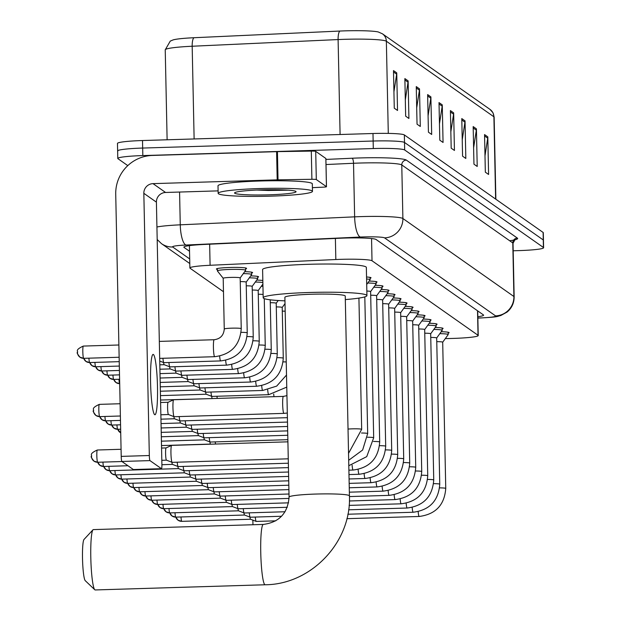 <?xml version="1.0" encoding="UTF-8"?>
<svg xmlns="http://www.w3.org/2000/svg" width="621" height="621" viewBox="0 0 621 621"><rect width="100%" height="100%" fill="white"/><g stroke="black" fill="none" stroke-linecap="round" stroke-linejoin="round"><path stroke-width="0.93" d="M217.35 269.436A15.09 1.265 -1.2 0 1 216.395 269.017A15.09 1.265 -1.2 0 1 229.747 267.48A15.09 1.265 -1.2 0 1 246.576 268.381A15.09 1.265 -1.2 0 1 245.644 268.846M445.319 338.577L448.253 338.53A28.302 2.368 178.8 0 0 453.183 338.414A28.302 2.368 178.8 0 0 478.224 335.542A28.302 2.368 178.8 0 0 478.038 335.278L372.018 260.773A28.302 2.368 178.8 0 0 335.829 259.531L210.092 265.283A28.302 2.368 178.8 0 0 189.886 267.977A28.302 2.368 178.8 0 0 190.073 268.241L223.475 291.715M256.714 280.102A15.09 1.265 -1.2 0 1 262.83 280.49M250.713 275.879A15.09 1.265 -1.2 0 1 258.584 276.826A15.09 1.265 -1.2 0 1 257.653 277.284M244.705 271.664A15.09 1.265 -1.2 0 1 252.584 272.603A15.09 1.265 -1.2 0 1 251.645 273.061M435.212 327.5A15.09 1.265 -1.2 0 1 443.091 328.439A15.09 1.265 -1.2 0 1 442.16 328.897M429.212 323.277A15.09 1.265 -1.2 0 1 437.083 324.224A15.09 1.265 -1.2 0 1 436.152 324.682M423.204 319.054A15.09 1.265 -1.2 0 1 431.083 320.001A15.09 1.265 -1.2 0 1 430.143 320.459M417.196 314.839A15.09 1.265 -1.2 0 1 425.075 315.779A15.09 1.265 -1.2 0 1 424.143 316.244M411.195 310.616A15.09 1.265 -1.2 0 1 419.066 311.563A15.09 1.265 -1.2 0 1 418.135 312.021M405.187 306.394A15.09 1.265 -1.2 0 1 413.066 307.341A15.09 1.265 -1.2 0 1 412.127 307.799M399.179 302.179A15.09 1.265 -1.2 0 1 407.058 303.118A15.09 1.265 -1.2 0 1 406.126 303.584M393.178 297.956A15.09 1.265 -1.2 0 1 401.05 298.903A15.09 1.265 -1.2 0 1 400.118 299.361M387.17 293.741A15.09 1.265 -1.2 0 1 395.041 294.68A15.09 1.265 -1.2 0 1 394.11 295.138M381.162 289.518A15.09 1.265 -1.2 0 1 389.041 290.457A15.09 1.265 -1.2 0 1 388.102 290.923M375.154 285.295A15.09 1.265 -1.2 0 1 383.033 286.242A15.09 1.265 -1.2 0 1 382.101 286.7M369.153 281.08A15.09 1.265 -1.2 0 1 377.025 282.019A15.09 1.265 -1.2 0 1 376.093 282.477M366.545 276.997A15.09 1.265 -1.2 0 1 371.024 277.797A15.09 1.265 -1.2 0 1 370.085 278.262M441.22 331.715A15.09 1.265 -1.2 0 1 449.099 332.662A15.09 1.265 -1.2 0 1 448.16 333.12M477.828 316.718A28.302 2.368 178.8 0 0 483.596 315.165A28.302 2.368 178.8 0 0 483.41 314.901L376.085 239.489A28.302 2.368 178.8 0 0 339.897 238.239L204.068 244.457A28.302 2.368 178.8 0 0 183.855 247.15A28.302 2.368 178.8 0 0 184.041 247.414L189.537 251.272M127.794 165.621L117.974 158.712A28.302 2.368 -1.2 0 1 117.788 158.448A28.302 2.368 -1.2 0 1 142.83 155.576L373.299 148.543A28.302 2.368 -1.2 0 1 404.659 149.971L543.422 247.476A28.302 2.368 -1.2 0 1 543.608 247.74A28.302 2.368 -1.2 0 1 518.566 250.62L513.187 250.783M117.819 151.198A28.302 2.368 -1.2 0 1 117.633 150.934L117.47 143.412A28.302 2.368 -1.2 0 1 142.512 140.532L372.988 133.507A28.302 2.368 -1.2 0 1 404.349 134.936L543.111 232.44L543.266 239.962A28.302 2.368 -1.2 0 1 543.453 240.226A28.302 2.368 -1.2 0 0 543.266 239.962L404.504 142.457L543.266 239.962L543.422 247.476M372.988 133.507L373.143 141.029A28.302 2.368 -1.2 0 1 404.504 142.457A28.302 2.368 -1.2 0 0 373.143 141.029L142.675 148.054L373.143 141.029L373.299 148.543M117.633 150.934A28.302 2.368 -1.2 0 1 142.675 148.054A28.302 2.368 -1.2 0 0 117.633 150.934L117.788 158.448M393.489 70.592L394.273 108.186L397.525 110.468L396.741 72.874L393.489 70.592M393.931 91.854L396.656 74.186A7.545 7.475 -54.9 0 0 396.741 72.874M404.869 78.588L405.66 116.181L408.913 118.471L408.121 80.877L404.869 78.588M405.319 99.849L408.036 82.189A7.545 7.475 -54.9 0 0 408.121 80.877M416.256 86.591L417.04 124.184L420.293 126.467L419.509 88.873L416.256 86.591M416.699 107.852L419.423 90.185A7.545 7.475 -54.9 0 0 419.509 88.873M427.636 94.586L428.428 132.18L431.68 134.47L430.889 96.876L427.636 94.586M428.079 115.848L430.803 98.18A7.545 7.475 -54.9 0 0 430.889 96.876M484.551 134.578L485.335 172.172L488.587 174.462L487.803 136.868L484.551 134.578M484.993 155.84L487.718 138.172A7.545 7.475 -54.9 0 0 487.803 136.868M473.171 126.583L473.955 164.177L477.207 166.459L476.423 128.865L473.171 126.583M473.613 147.845L476.33 130.177A7.545 7.475 -54.9 0 0 476.423 128.865M461.783 118.58L462.575 156.174L465.828 158.464L465.036 120.87L461.783 118.58M462.234 139.841L464.95 122.174A7.545 7.475 -54.9 0 0 465.036 120.87M450.404 110.585L451.188 148.178L454.44 150.461L453.656 112.867L450.404 110.585M450.846 131.846L453.571 114.179A7.545 7.475 -54.9 0 0 453.656 112.867M439.016 102.589L439.808 140.183L443.06 142.465L442.268 104.871L439.016 102.589M439.466 123.843L442.183 106.183A7.545 7.475 -54.9 0 0 442.268 104.871M165.233 49.835L170.255 41.11L173.127 39.899A30.941 2.593 -1.2 0 1 193.931 37.726L339.858 31.05A30.941 2.593 -1.2 0 1 378.305 31.982L382.412 33.798A9.431 9.338 125.1 0 1 386.355 41.227A37.734 3.159 178.8 0 0 338.103 39.565L192.176 46.241A37.734 3.159 178.8 0 0 165.233 49.835L167.119 139.787M543.111 232.44A28.302 2.368 -1.2 0 1 543.297 232.704L543.608 247.74M252.863 520.142L252.964 524.737M85.333 580.736A20.757 2.344 -91.7 0 1 85.263 580.682A20.757 2.344 -91.7 0 1 82.554 560.134A20.757 2.344 -91.7 0 1 84.006 539.463L92.964 529.814A30.188 3.408 88.3 0 0 90.86 559.878A30.188 3.408 88.3 0 0 94.796 589.764A30.188 3.408 88.3 0 0 94.897 589.849A30.188 3.408 88.3 0 0 95.184 589.95L265.136 584.772A30.188 3.408 -91.7 0 1 264.849 584.672A30.188 3.408 -91.7 0 1 260.773 553.427A30.188 3.408 -91.7 0 1 263.296 524.427L93.344 529.604A30.188 3.408 88.3 0 0 92.964 529.814M289.068 497.126A30.188 2.523 178.8 0 1 315.779 494.052A30.188 2.523 178.8 0 1 349.227 495.581A30.188 2.523 178.8 0 1 349.429 495.861L345.245 296.054A30.188 2.523 178.8 0 0 311.595 294.245A30.188 2.523 178.8 0 0 284.884 297.319L289.068 497.126C287.764 513.28 279.178 522.377 263.296 524.427M284.954 300.851A51.885 4.339 -1.2 0 1 263.188 297.769A51.885 4.339 -1.2 0 1 309.103 292.499A51.885 4.339 -1.2 0 1 366.933 295.596A51.885 4.339 -1.2 0 1 345.315 299.586M263.188 297.769L262.598 269.576A51.885 4.339 -1.2 0 1 308.513 264.305A51.885 4.339 -1.2 0 1 366.343 267.403L366.933 295.596M436.765 341.643A8.492 0.714 -1.2 0 1 442.695 342.202A8.492 0.714 -1.2 0 1 442.68 342.241M439.823 333.656A14.151 1.188 -1.2 0 1 448.191 334.564A14.151 1.188 -1.2 0 1 448.168 334.634L442.695 342.218L445.754 488.432A8.492 0.714 -1.2 0 0 445.622 488.316A8.492 0.714 -1.2 0 0 439.583 487.881M256.341 521.399A8.492 0.955 -91.7 0 1 256.256 521.43A8.492 0.955 -91.7 0 1 256.209 521.423A8.492 0.955 -91.7 0 1 256.178 521.407A8.492 0.955 -91.7 0 1 255.285 517.06M250.566 519.249A6.132 0.691 -91.7 0 1 250.535 519.241A6.132 0.691 -91.7 0 1 250.504 519.226A6.132 0.691 -91.7 0 1 249.976 517.114M430.757 337.428A8.492 0.714 -1.2 0 1 436.687 337.979A8.492 0.714 -1.2 0 1 436.672 338.026L442.16 330.419A14.151 1.188 -1.2 0 0 442.191 330.341L442.136 328.02M433.815 329.433A14.151 1.188 -1.2 0 1 442.191 330.341M250.333 517.184A8.492 0.955 -91.7 0 1 250.255 517.215A8.492 0.955 -91.7 0 1 250.209 517.208A8.492 0.955 -91.7 0 1 250.17 517.184A8.492 0.955 -91.7 0 1 249.277 512.837M175.852 517.099A6.132 0.691 -91.7 0 1 175.79 517.122L244.542 515.026A6.132 0.691 -91.7 0 1 244.527 515.019A6.132 0.691 -91.7 0 1 243.968 512.899M244.527 515.019A6.132 0.691 -91.7 0 1 244.503 515.011L250.209 517.208M424.748 333.205A8.492 0.714 -1.2 0 1 430.679 333.756A8.492 0.714 -1.2 0 1 430.663 333.803L436.152 326.196A14.151 1.188 -1.2 0 0 436.183 326.118L436.136 323.805M427.815 325.218A14.151 1.188 -1.2 0 1 436.183 326.118M244.325 512.962A8.492 0.955 -91.7 0 1 244.247 512.993A8.492 0.955 -91.7 0 1 244.2 512.985A8.492 0.955 -91.7 0 1 244.162 512.969A8.492 0.955 -91.7 0 1 243.277 508.622M169.844 512.884A6.132 0.691 -91.7 0 1 169.789 512.907L238.534 510.811A6.132 0.691 -91.7 0 1 238.518 510.804A6.132 0.691 -91.7 0 1 238.495 510.788A6.132 0.691 -91.7 0 1 237.959 508.677M418.748 328.983A8.492 0.714 -1.2 0 1 424.671 329.541A8.492 0.714 -1.2 0 1 424.655 329.58M421.806 320.995A14.151 1.188 -1.2 0 1 430.174 321.903A14.151 1.188 -1.2 0 1 430.151 321.973L424.679 329.557L427.737 475.771A8.492 0.714 -1.2 0 0 427.605 475.655A8.492 0.714 -1.2 0 0 421.566 475.22M238.324 508.739A8.492 0.955 -91.7 0 1 238.239 508.77A8.492 0.955 -91.7 0 1 238.192 508.762A8.492 0.955 -91.7 0 1 238.161 508.746A8.492 0.955 -91.7 0 1 237.269 504.399M232.549 506.589A6.132 0.691 -91.7 0 1 232.518 506.581A6.132 0.691 -91.7 0 1 232.487 506.565A6.132 0.691 -91.7 0 1 231.959 504.454M412.74 324.767A8.492 0.714 -1.2 0 1 418.67 325.319A8.492 0.714 -1.2 0 1 418.655 325.365M415.798 316.772A14.151 1.188 -1.2 0 1 424.174 317.68A14.151 1.188 -1.2 0 1 424.143 317.758L418.67 325.342L421.729 471.556A8.492 0.714 -1.2 0 0 421.597 471.432A8.492 0.714 -1.2 0 0 415.558 470.997M232.316 504.524A8.492 0.955 -91.7 0 1 232.238 504.555A8.492 0.955 -91.7 0 1 232.192 504.547A8.492 0.955 -91.7 0 1 232.153 504.524A8.492 0.955 -91.7 0 1 231.26 500.177M226.541 502.366A6.132 0.691 -91.7 0 1 226.51 502.358A6.132 0.691 -91.7 0 1 226.486 502.35A6.132 0.691 -91.7 0 1 225.951 500.239M406.732 320.545A8.492 0.714 -1.2 0 1 412.662 321.096A8.492 0.714 -1.2 0 1 412.647 321.142L418.135 313.535A14.151 1.188 -1.2 0 0 418.166 313.458L418.119 311.144M409.79 312.557A14.151 1.188 -1.2 0 1 418.166 313.458M226.308 500.301A8.492 0.955 -91.7 0 1 226.23 500.332A8.492 0.955 -91.7 0 1 226.184 500.324A8.492 0.955 -91.7 0 1 226.145 500.309A8.492 0.955 -91.7 0 1 225.252 495.962M151.827 500.223A6.132 0.691 -91.7 0 1 151.772 500.247L220.517 498.151A6.132 0.691 -91.7 0 1 220.502 498.143A6.132 0.691 -91.7 0 1 220.478 498.127A6.132 0.691 -91.7 0 1 219.943 496.016M400.731 316.322A8.492 0.714 -1.2 0 1 406.654 316.881A8.492 0.714 -1.2 0 1 406.639 316.92L412.134 309.312A14.151 1.188 -1.2 0 0 412.158 309.242L412.111 306.921M403.79 308.334A14.151 1.188 -1.2 0 1 412.158 309.242M220.3 496.078A8.492 0.955 -91.7 0 1 220.222 496.109A8.492 0.955 -91.7 0 1 220.176 496.101A8.492 0.955 -91.7 0 1 220.145 496.086A8.492 0.955 -91.7 0 1 219.252 491.739M145.819 496A6.132 0.691 -91.7 0 1 145.764 496.024L214.517 493.928A6.132 0.691 -91.7 0 1 214.493 493.92A6.132 0.691 -91.7 0 1 214.47 493.905A6.132 0.691 -91.7 0 1 213.942 491.793M394.723 312.107A8.492 0.714 -1.2 0 1 400.654 312.658A8.492 0.714 -1.2 0 1 400.638 312.705M397.782 304.111A14.151 1.188 -1.2 0 1 406.15 305.02A14.151 1.188 -1.2 0 1 406.126 305.097L400.654 312.681L403.712 458.896A8.492 0.714 -1.2 0 0 403.58 458.772A8.492 0.714 -1.2 0 0 397.541 458.337M214.299 491.863A8.492 0.955 -91.7 0 1 214.214 491.894A8.492 0.955 -91.7 0 1 214.175 491.886A8.492 0.955 -91.7 0 1 214.136 491.863A8.492 0.955 -91.7 0 1 213.244 487.516M208.524 489.705A6.132 0.691 -91.7 0 1 208.493 489.697A6.132 0.691 -91.7 0 1 208.462 489.69A6.132 0.691 -91.7 0 1 207.934 487.578M388.715 307.884A8.492 0.714 -1.2 0 1 394.645 308.435A8.492 0.714 -1.2 0 1 394.63 308.482M391.773 299.896A14.151 1.188 -1.2 0 1 400.149 300.797A14.151 1.188 -1.2 0 1 400.118 300.875L394.645 308.458L397.712 454.673A8.492 0.714 -1.2 0 0 397.572 454.549A8.492 0.714 -1.2 0 0 391.533 454.122M208.291 487.64A8.492 0.955 -91.7 0 1 208.214 487.671A8.492 0.955 -91.7 0 1 208.167 487.664A8.492 0.955 -91.7 0 1 208.128 487.648A8.492 0.955 -91.7 0 1 207.235 483.301M202.516 485.49A6.132 0.691 -91.7 0 1 202.485 485.482A6.132 0.691 -91.7 0 1 202.462 485.467A6.132 0.691 -91.7 0 1 201.926 483.355M382.715 303.661A8.492 0.714 -1.2 0 1 388.637 304.22A8.492 0.714 -1.2 0 1 388.622 304.259L394.118 296.652A14.151 1.188 -1.2 0 0 394.141 296.582L394.094 294.261M385.773 295.674A14.151 1.188 -1.2 0 1 394.141 296.582M202.283 483.417A8.492 0.955 -91.7 0 1 202.205 483.456A8.492 0.955 -91.7 0 1 202.159 483.441A8.492 0.955 -91.7 0 1 202.128 483.425A8.492 0.955 -91.7 0 1 201.235 479.078M127.802 483.34A6.132 0.691 -91.7 0 1 127.747 483.363L196.5 481.267A6.132 0.691 -91.7 0 1 196.477 481.259A6.132 0.691 -91.7 0 1 196.453 481.244A6.132 0.691 -91.7 0 1 195.918 479.133M376.706 299.446A8.492 0.714 -1.2 0 1 382.637 299.997A8.492 0.714 -1.2 0 1 382.621 300.044M379.765 291.459A14.151 1.188 -1.2 0 1 388.133 292.359A14.151 1.188 -1.2 0 1 388.109 292.437L382.637 300.021M196.283 479.202A8.492 0.955 -91.7 0 1 196.197 479.233A8.492 0.955 -91.7 0 1 196.158 479.226A8.492 0.955 -91.7 0 1 196.12 479.202A8.492 0.955 -91.7 0 1 195.227 474.855M121.794 479.117A6.132 0.691 -91.7 0 1 121.739 479.14L190.492 477.044A6.132 0.691 -91.7 0 1 190.476 477.044A6.132 0.691 -91.7 0 1 190.445 477.029A6.132 0.691 -91.7 0 1 189.917 474.918M370.698 295.223A8.492 0.714 -1.2 0 1 376.629 295.775A8.492 0.714 -1.2 0 1 376.613 295.821M373.757 287.236A14.151 1.188 -1.2 0 1 382.132 288.136A14.151 1.188 -1.2 0 1 382.101 288.214L376.629 295.798L379.695 442.012A8.492 0.714 -1.2 0 0 379.555 441.888A8.492 0.714 -1.2 0 0 373.516 441.461M190.274 474.98A8.492 0.955 -91.7 0 1 190.197 475.011A8.492 0.955 -91.7 0 1 190.15 475.003A8.492 0.955 -91.7 0 1 190.111 474.987A8.492 0.955 -91.7 0 1 189.219 470.64M184.499 472.829A6.132 0.691 -91.7 0 1 184.468 472.822A6.132 0.691 -91.7 0 1 184.445 472.806A6.132 0.691 -91.7 0 1 183.909 470.695M366.84 291.047A8.492 0.714 -1.2 0 1 370.621 291.56A8.492 0.714 -1.2 0 1 370.605 291.598L376.101 283.991A14.151 1.188 -1.2 0 0 376.124 283.921L376.078 281.6M367.756 283.013A14.151 1.188 -1.2 0 1 376.124 283.921M184.266 470.757A8.492 0.955 -91.7 0 1 184.189 470.796A8.492 0.955 -91.7 0 1 184.142 470.788A8.492 0.955 -91.7 0 1 184.103 470.765A8.492 0.955 -91.7 0 1 183.218 466.418M178.499 468.607A6.132 0.691 -91.7 0 1 178.46 468.599A6.132 0.691 -91.7 0 1 178.437 468.583A6.132 0.691 -91.7 0 1 177.901 466.472M366.584 278.992A14.151 1.188 -1.2 0 1 370.116 279.698A14.151 1.188 -1.2 0 1 370.093 279.776L366.7 284.472M178.266 466.542A8.492 0.955 -91.7 0 1 178.18 466.573A8.492 0.955 -91.7 0 1 178.134 466.565A8.492 0.955 -91.7 0 1 178.103 466.542A8.492 0.955 -91.7 0 1 177.21 462.195M161.902 464.71L172.475 464.384A6.132 0.691 -91.7 0 1 172.459 464.384A6.132 0.691 -91.7 0 1 172.428 464.368A6.132 0.691 -91.7 0 1 171.901 462.257M172.258 462.319A8.492 0.955 -91.7 0 1 172.18 462.35A8.492 0.955 -91.7 0 1 172.133 462.342A8.492 0.955 -91.7 0 1 172.095 462.327A8.492 0.955 -91.7 0 1 170.946 453.183A8.492 0.955 -91.7 0 1 171.613 445.389A8.492 0.955 -91.7 0 1 171.66 445.381A8.492 0.955 -91.7 0 1 171.738 445.404M161.817 460.308L166.467 460.169A6.132 0.691 -91.7 0 1 166.451 460.161A6.132 0.691 -91.7 0 1 166.428 460.145A6.132 0.691 -91.7 0 1 165.59 453.54A6.132 0.691 -91.7 0 1 166.079 447.92A6.132 0.691 -91.7 0 1 166.11 447.912A6.132 0.691 -91.7 0 1 166.172 447.927M161.507 445.567L210.511 444.077A6.132 0.691 -91.7 0 1 210.496 444.069A6.132 0.691 -91.7 0 1 209.937 441.942M215.503 444.046A8.492 0.955 -91.7 0 1 215.246 441.888M161.413 441.166L204.503 439.854A6.132 0.691 -91.7 0 1 204.488 439.847A6.132 0.691 -91.7 0 1 204.464 439.831A6.132 0.691 -91.7 0 1 203.929 437.72M287.865 439.676L210.216 442.043A8.492 0.955 -91.7 0 1 210.17 442.028A8.492 0.955 -91.7 0 1 209.238 437.665M198.518 435.632A6.132 0.691 -91.7 0 1 198.479 435.632A6.132 0.691 -91.7 0 1 198.456 435.616A6.132 0.691 -91.7 0 1 197.928 433.505M287.771 435.274L204.208 437.821A8.492 0.955 -91.7 0 1 204.162 437.813A8.492 0.955 -91.7 0 1 203.238 433.442M161.227 432.363L192.494 431.416A6.132 0.691 -91.7 0 1 192.479 431.409A6.132 0.691 -91.7 0 1 192.448 431.393A6.132 0.691 -91.7 0 1 191.92 429.282M287.678 430.873L198.2 433.598A8.492 0.955 -91.7 0 1 198.161 433.59A8.492 0.955 -91.7 0 1 197.23 429.227M161.142 427.97L186.486 427.194A6.132 0.691 -91.7 0 1 186.471 427.186A6.132 0.691 -91.7 0 1 185.912 425.059M287.585 426.472L192.2 429.383A8.492 0.955 -91.7 0 1 192.153 429.375A8.492 0.955 -91.7 0 1 191.221 425.005M186.471 427.186A6.132 0.691 -91.7 0 1 186.447 427.17L192.153 429.375M180.501 422.971A6.132 0.691 -91.7 0 1 180.463 422.971A6.132 0.691 -91.7 0 1 180.439 422.955A6.132 0.691 -91.7 0 1 179.904 420.844M287.492 422.07L186.191 425.16A8.492 0.955 -91.7 0 1 186.145 425.152A8.492 0.955 -91.7 0 1 185.221 420.782M174.493 418.756A6.132 0.691 -91.7 0 1 174.462 418.748A6.132 0.691 -91.7 0 1 174.431 418.733A6.132 0.691 -91.7 0 1 173.903 416.621M287.407 417.669L180.183 420.937A8.492 0.955 -91.7 0 1 180.137 420.929A8.492 0.955 -91.7 0 1 179.213 416.567M284.03 413.275A8.492 0.955 -91.7 0 1 283.89 413.376L174.183 416.722A8.492 0.955 -91.7 0 1 174.136 416.714A8.492 0.955 -91.7 0 1 172.948 407.547A8.492 0.955 -91.7 0 1 173.616 399.761A8.492 0.955 -91.7 0 1 173.663 399.745L283.37 396.4L286.941 395.647M160.862 414.766L168.47 414.533A6.132 0.691 -91.7 0 1 168.454 414.525A6.132 0.691 -91.7 0 1 167.592 407.912A6.132 0.691 -91.7 0 1 168.081 402.284A6.132 0.691 -91.7 0 1 168.112 402.276A6.132 0.691 -91.7 0 1 168.175 402.292M168.454 414.525A6.132 0.691 -91.7 0 1 168.431 414.51L174.136 416.714M212.25 398.449A6.132 0.691 -91.7 0 1 212.219 398.441A6.132 0.691 -91.7 0 1 212.188 398.426A6.132 0.691 -91.7 0 1 211.66 396.314M217.226 398.418A8.492 0.955 -91.7 0 1 216.97 396.26M206.242 394.226A6.132 0.691 -91.7 0 1 206.211 394.226A6.132 0.691 -91.7 0 1 206.188 394.211A6.132 0.691 -91.7 0 1 205.652 392.099M268.846 394.583A8.492 0.955 -91.7 0 1 268.714 394.684L211.94 396.415A8.492 0.955 -91.7 0 1 211.893 396.408A8.492 0.955 -91.7 0 1 210.961 392.045M282.283 311.129A8.492 0.714 -1.2 0 1 285.171 311.199M160.365 391.222L200.218 390.011A6.132 0.691 -91.7 0 1 200.203 390.004A6.132 0.691 -91.7 0 1 199.644 387.877M262.846 390.368A8.492 0.955 -91.7 0 1 262.706 390.462L205.931 392.193A8.492 0.955 -91.7 0 1 205.885 392.185A8.492 0.955 -91.7 0 1 204.961 387.822M200.203 390.004A6.132 0.691 -91.7 0 1 200.179 389.988L205.885 392.185M276.283 306.906A8.492 0.714 -1.2 0 1 282.213 307.465A8.492 0.714 -1.2 0 1 282.198 307.504M160.28 386.821L194.218 385.788A6.132 0.691 -91.7 0 1 194.202 385.781A6.132 0.691 -91.7 0 1 194.171 385.765A6.132 0.691 -91.7 0 1 193.643 383.654M256.838 386.146A8.492 0.955 -91.7 0 1 256.698 386.246L199.923 387.978A8.492 0.955 -91.7 0 1 199.877 387.97A8.492 0.955 -91.7 0 1 198.953 383.599M270.275 302.691A8.492 0.714 -1.2 0 1 276.205 303.242A8.492 0.714 -1.2 0 1 276.19 303.289L278.192 300.51M188.225 381.566A6.132 0.691 -91.7 0 1 188.194 381.566A6.132 0.691 -91.7 0 1 188.163 381.55A6.132 0.691 -91.7 0 1 187.635 379.439M250.83 381.923A8.492 0.955 -91.7 0 1 250.698 382.024L193.915 383.755A8.492 0.955 -91.7 0 1 193.876 383.747A8.492 0.955 -91.7 0 1 192.945 379.384M182.217 377.351A6.132 0.691 -91.7 0 1 182.186 377.343A6.132 0.691 -91.7 0 1 182.163 377.327A6.132 0.691 -91.7 0 1 181.627 375.216M244.829 377.708A8.492 0.955 -91.7 0 1 244.69 377.801L187.915 379.532A8.492 0.955 -91.7 0 1 187.868 379.524A8.492 0.955 -91.7 0 1 186.937 375.162M258.266 294.245A8.492 0.714 -1.2 0 1 263.125 294.478M261.325 286.258A14.151 1.188 -1.2 0 1 262.947 286.297M160.001 373.625L176.201 373.128A6.132 0.691 -91.7 0 1 176.178 373.12A6.132 0.691 -91.7 0 1 175.627 370.993M238.821 373.485A8.492 0.955 -91.7 0 1 238.681 373.586L181.906 375.317A8.492 0.955 -91.7 0 1 181.86 375.309A8.492 0.955 -91.7 0 1 180.936 370.939M176.178 373.12A6.132 0.691 -91.7 0 1 176.154 373.112L181.86 375.309M252.258 290.03A8.492 0.714 -1.2 0 1 258.189 290.581A8.492 0.714 -1.2 0 1 258.173 290.628M255.316 282.043A14.151 1.188 -1.2 0 1 262.869 282.571M159.907 369.223L170.193 368.913A6.132 0.691 -91.7 0 1 170.177 368.905A6.132 0.691 -91.7 0 1 170.146 368.89A6.132 0.691 -91.7 0 1 169.618 366.778M232.813 369.27A8.492 0.955 -91.7 0 1 232.673 369.363L175.898 371.094A8.492 0.955 -91.7 0 1 175.859 371.086A8.492 0.955 -91.7 0 1 174.928 366.724M246.25 285.807A8.492 0.714 -1.2 0 1 252.18 286.359A8.492 0.714 -1.2 0 1 252.165 286.405L257.653 278.798A14.151 1.188 -1.2 0 0 257.684 278.72L257.637 276.407M249.308 277.82A14.151 1.188 -1.2 0 1 257.684 278.72M164.2 364.69A6.132 0.691 -91.7 0 1 164.169 364.682A6.132 0.691 -91.7 0 1 164.146 364.667A6.132 0.691 -91.7 0 1 163.61 362.555M226.812 365.047A8.492 0.955 -91.7 0 1 226.673 365.14L169.898 366.871A8.492 0.955 -91.7 0 1 169.851 366.864A8.492 0.955 -91.7 0 1 168.92 362.501M240.249 281.585A8.492 0.714 -1.2 0 1 246.172 282.144A8.492 0.714 -1.2 0 1 246.157 282.182M243.308 273.597A14.151 1.188 -1.2 0 1 251.676 274.505A14.151 1.188 -1.2 0 1 251.652 274.583L246.172 282.167M220.804 360.824A8.492 0.955 -91.7 0 1 220.665 360.925L163.89 362.656A8.492 0.955 -91.7 0 1 163.843 362.648A8.492 0.955 -91.7 0 1 162.919 358.278M223.211 278.324A8.492 0.714 -1.2 0 1 223.195 278.278A8.492 0.714 -1.2 0 1 230.709 277.416A8.492 0.714 -1.2 0 1 240.172 277.921A8.492 0.714 -1.2 0 1 240.156 277.967M214.796 356.609A8.492 0.955 -91.7 0 1 214.656 356.702A8.492 0.955 -91.7 0 1 214.517 356.617A8.492 0.955 -91.7 0 1 213.422 347.535A8.492 0.955 -91.7 0 1 214.144 339.734C220.354 338.903 223.731 335.332 224.259 329.029L223.195 278.278L217.404 270.95A14.151 1.188 -1.2 0 1 217.373 270.88A14.151 1.188 -1.2 0 1 229.894 269.436A14.151 1.188 -1.2 0 1 245.668 270.282A14.151 1.188 -1.2 0 1 245.644 270.36L240.172 277.944L241.235 328.672A8.492 0.714 -1.2 0 0 241.095 328.548A8.492 0.714 -1.2 0 0 231.765 328.167A8.492 0.714 -1.2 0 0 224.259 329.029A8.492 0.714 -1.2 0 0 224.391 329.146M154.668 414.649A30.188 3.408 88.3 0 0 154.955 414.743A30.188 3.408 88.3 0 0 157.47 385.742A30.188 3.408 88.3 0 0 153.403 354.498A30.188 3.408 88.3 0 0 153.115 354.397A30.188 3.408 88.3 0 0 150.593 383.405A30.188 3.408 88.3 0 0 154.668 414.649M316.306 179.547A4.72 0.396 178.8 0 0 311.897 179.29L278.022 179.826A4.72 0.396 178.8 0 0 277.199 179.849L276.609 151.656A4.72 0.396 -1.2 0 1 277.432 151.633L311.307 151.097A4.72 0.396 -1.2 0 1 315.716 151.353L316.306 179.547L326.444 186.673L325.854 158.479A4.72 0.396 -1.2 0 1 325.885 158.526A4.72 0.396 -1.2 0 1 325.854 158.565M315.716 151.353L325.854 158.479M276.609 151.656L152.417 155.436A37.734 37.361 -54.9 0 0 115.723 194.179L121.219 456.388L149.327 455.527L143.831 193.317A9.431 9.338 125.1 0 1 153.007 183.637L277.199 179.849M133.437 469.538A4.72 0.536 -91.7 0 1 133.399 469.554A4.72 0.536 -91.7 0 1 133.352 469.538L161.46 468.684A4.72 0.536 88.3 0 0 161.499 468.7A4.72 0.536 88.3 0 0 161.902 464.368L156.407 202.151A9.431 9.338 125.1 0 1 165.582 192.471L218.111 190.872M149.327 455.527A4.72 0.536 88.3 0 0 149.964 460.611L121.856 461.465L133.352 469.538M121.856 461.465A4.72 0.536 -91.7 0 1 121.219 456.388M149.964 460.611L161.46 468.684M312.394 187.658L323.106 187.169A4.72 0.396 178.8 0 0 326.475 186.719A4.72 0.396 178.8 0 0 326.444 186.673M259.896 188.536A47.165 3.943 -1.2 0 1 312.472 191.353A47.165 3.943 -1.2 0 1 270.74 196.151A47.165 3.943 -1.2 0 1 218.157 193.333A47.165 3.943 -1.2 0 1 259.896 188.536M218.157 193.333L218.002 185.811A47.165 3.943 -1.2 0 1 259.741 181.014A47.165 3.943 -1.2 0 1 312.316 183.839L312.472 191.353M268.854 194.823A30.755 2.577 -1.2 0 1 234.676 192.766A30.755 2.577 -1.2 0 1 261.783 189.863A30.755 2.577 -1.2 0 1 295.953 191.485A30.755 2.577 -1.2 0 1 268.854 194.823M256.83 190.049L268.303 190.484L288.734 190.166M264.515 189.785L288.493 190.173M477.526 310.764L478.038 335.278M209.65 244.2L210.092 265.283M335.387 238.448L335.829 259.531M371.552 238.542L372.018 260.773M477.86 318.006A18.871 1.576 178.8 0 0 478.993 317.975A18.871 1.576 178.8 0 0 495.558 315.879L384.546 237.874A18.871 1.576 178.8 0 0 363.642 236.927A18.871 1.576 178.8 0 0 360.421 237.043L186.044 245.023A18.871 1.576 178.8 0 0 172.7 246.995L189.692 258.941M156.927 226.991A37.734 3.159 -1.2 0 1 180.261 224.825L354.638 216.845A37.734 3.159 -1.2 0 1 361.08 216.605A37.734 3.159 -1.2 0 1 402.889 218.507L513.901 296.512A37.734 3.159 -1.2 0 1 514.149 296.861L513.031 243.292A37.734 3.159 178.8 0 0 512.783 242.943L401.771 164.938A37.734 3.159 178.8 0 0 359.963 163.036A37.734 3.159 178.8 0 0 353.52 163.276L326.009 164.534M325.901 159.426L352.068 158.231A42.453 3.555 -1.2 0 1 406.359 160.094L517.371 238.099A4.72 4.673 -54.9 0 0 512.783 242.943L513.901 296.512A18.871 18.677 125.1 0 1 495.558 315.879M352.068 158.231A4.72 1.335 -92.6 0 1 353.52 163.276L354.638 216.845A18.871 5.341 87.4 0 0 360.421 237.043M517.371 238.099A42.453 3.555 -1.2 0 1 509.655 240.746M404.659 149.971L404.349 134.936M142.83 155.576L142.512 140.532M384.546 237.874A18.871 18.677 125.1 0 0 402.889 218.507L401.771 164.938A4.72 4.673 -54.9 0 1 406.359 160.094M186.044 245.023A18.871 5.341 87.4 0 1 180.261 224.825L179.578 192.044M172.7 246.995A18.871 18.677 125.1 0 1 161.46 243.642L189.793 263.545M184.033 246.879L184.041 247.414M193.931 37.726A9.431 2.67 87.4 0 0 192.176 46.241L194.125 138.964M339.858 31.05A9.431 2.67 87.4 0 0 338.103 39.565L340.091 134.509M495.62 199.077L493.897 116.795A9.431 9.338 -54.9 0 0 489.953 109.358L492.973 112.735L494.145 117.144A37.734 3.159 178.8 0 0 493.897 116.795L386.355 41.227L388.288 133.399M439.047 103.979L442.183 106.183M450.435 111.974L453.571 114.179M461.814 119.977L464.95 122.174M473.194 127.973L476.33 130.177M484.582 135.968L487.718 138.172M427.667 95.976L430.803 98.18M416.28 87.98L419.423 90.185M404.9 79.985L408.036 82.189M393.52 71.982L396.656 74.186M181.852 521.322A6.132 0.691 -91.7 0 1 181.798 521.345A6.132 0.691 -91.7 0 1 181.736 521.322A6.132 0.691 -91.7 0 1 180.998 516.967M175.805 517.122A6.132 6.07 -54.9 0 0 181.736 521.322M419.322 516.369A8.492 0.955 -91.7 0 1 419.183 516.47A8.492 0.955 -91.7 0 1 419.097 516.439A8.492 0.955 -91.7 0 1 419.035 516.377A8.492 0.955 -91.7 0 1 418.166 511.626M256.209 521.423L250.535 519.241L181.798 521.345L178.087 520.235L175.782 517.122A6.132 0.691 -91.7 0 1 175.735 517.107A6.132 0.691 -91.7 0 1 174.998 512.744M163.835 508.661A6.132 0.691 -91.7 0 1 163.781 508.684A6.132 6.07 -54.9 0 0 169.727 512.884A6.132 0.691 -91.7 0 0 169.789 512.907A6.132 6.07 -54.9 0 0 175.735 517.107M413.314 512.146A8.492 0.955 -91.7 0 1 413.175 512.247A8.492 0.955 -91.7 0 1 413.097 512.216A8.492 0.955 -91.7 0 1 413.035 512.162A8.492 0.955 -91.7 0 1 412.165 507.411M433.574 483.658A8.492 0.714 -1.2 0 1 439.614 484.093A8.492 0.714 -1.2 0 1 439.753 484.217C438.48 500.774 429.623 510.113 413.175 512.247L347.853 514.235M407.306 507.931A8.492 0.955 -91.7 0 1 407.174 508.025A8.492 0.955 -91.7 0 1 407.089 508.001A8.492 0.955 -91.7 0 1 407.027 507.939A8.492 0.955 -91.7 0 1 406.157 503.189M427.566 479.443A8.492 0.714 -1.2 0 1 433.613 479.87A8.492 0.714 -1.2 0 1 433.745 479.994C432.472 496.552 423.615 505.898 407.174 508.025L348.598 509.81M169.727 512.884A6.132 0.691 -91.7 0 1 168.99 508.521M169.789 512.907L166.071 511.789L163.773 508.684A6.132 0.691 -91.7 0 1 163.719 508.661A6.132 0.691 -91.7 0 1 162.981 504.306M157.835 504.438A6.132 0.691 -91.7 0 1 157.773 504.462A6.132 6.07 -54.9 0 0 163.719 508.661M401.306 503.709A8.492 0.955 -91.7 0 1 401.166 503.81A8.492 0.955 -91.7 0 1 401.081 503.778A8.492 0.955 -91.7 0 1 401.019 503.716A8.492 0.955 -91.7 0 1 400.149 498.966M238.192 508.762L232.518 506.581L163.781 508.684L160.071 507.574L157.765 504.462A6.132 0.691 -91.7 0 1 157.718 504.446A6.132 0.691 -91.7 0 1 156.981 500.084M151.78 500.247A6.132 6.07 -54.9 0 0 157.718 504.446M395.298 499.486A8.492 0.955 -91.7 0 1 395.158 499.587A8.492 0.955 -91.7 0 1 395.08 499.556A8.492 0.955 -91.7 0 1 395.018 499.501A8.492 0.955 -91.7 0 1 394.141 494.751M232.192 504.547L226.51 502.358L157.773 504.462L154.062 503.352L151.765 500.247A6.132 0.691 -91.7 0 1 151.71 500.223A6.132 0.691 -91.7 0 1 150.973 495.868M139.818 491.778A6.132 0.691 -91.7 0 1 139.756 491.801A6.132 6.07 -54.9 0 0 145.702 496A6.132 0.691 -91.7 0 0 145.764 496.024A6.132 6.07 -54.9 0 0 151.71 500.223M389.289 495.271A8.492 0.955 -91.7 0 1 389.15 495.364A8.492 0.955 -91.7 0 1 389.072 495.341A8.492 0.955 -91.7 0 1 389.01 495.279A8.492 0.955 -91.7 0 1 388.141 490.528M409.55 466.782A8.492 0.714 -1.2 0 1 415.589 467.209A8.492 0.714 -1.2 0 1 415.728 467.334C414.455 483.891 405.598 493.237 389.15 495.364L349.437 496.575M383.289 491.048A8.492 0.955 -91.7 0 1 383.149 491.149A8.492 0.955 -91.7 0 1 383.064 491.118A8.492 0.955 -91.7 0 1 383.002 491.056A8.492 0.955 -91.7 0 1 382.132 486.305M403.549 462.56A8.492 0.714 -1.2 0 1 409.588 462.994A8.492 0.714 -1.2 0 1 409.72 463.111C408.447 479.668 399.59 489.014 383.149 491.149L349.351 492.174M145.702 496A6.132 0.691 -91.7 0 1 144.965 491.646M145.764 496.024L142.054 494.914L139.748 491.801A6.132 0.691 -91.7 0 1 139.702 491.785A6.132 0.691 -91.7 0 1 138.957 487.423M133.81 487.563A6.132 0.691 -91.7 0 1 133.748 487.586A6.132 6.07 -54.9 0 0 139.702 491.785M377.281 486.825A8.492 0.955 -91.7 0 1 377.141 486.926A8.492 0.955 -91.7 0 1 377.063 486.895A8.492 0.955 -91.7 0 1 377.001 486.841A8.492 0.955 -91.7 0 1 376.124 482.09M214.175 491.886L208.493 489.697L139.756 491.801L136.046 490.691L133.74 487.586A6.132 0.691 -91.7 0 1 133.694 487.563A6.132 0.691 -91.7 0 1 132.956 483.208M127.763 483.363A6.132 6.07 -54.9 0 0 133.694 487.563M371.273 482.61A8.492 0.955 -91.7 0 1 371.133 482.703A8.492 0.955 -91.7 0 1 371.055 482.68A8.492 0.955 -91.7 0 1 370.993 482.618A8.492 0.955 -91.7 0 1 370.124 477.867M202.5 485.49L133.748 487.586L130.037 486.468L127.74 483.363A6.132 0.691 -91.7 0 1 127.685 483.34A6.132 0.691 -91.7 0 1 126.948 478.985M115.793 474.902A6.132 0.691 -91.7 0 1 115.731 474.925A6.132 6.07 -54.9 0 0 121.677 479.125A6.132 0.691 -91.7 0 0 121.739 479.14A6.132 6.07 -54.9 0 0 127.685 483.34M365.272 478.387A8.492 0.955 -91.7 0 1 365.132 478.488A8.492 0.955 -91.7 0 1 365.047 478.457A8.492 0.955 -91.7 0 1 364.985 478.395A8.492 0.955 -91.7 0 1 364.116 473.644M385.525 449.899A8.492 0.714 -1.2 0 1 391.572 450.334A8.492 0.714 -1.2 0 1 391.704 450.45C390.43 467.015 381.573 476.354 365.132 478.488L349.072 478.977M359.264 474.165A8.492 0.955 -91.7 0 1 359.124 474.265A8.492 0.955 -91.7 0 1 359.039 474.234A8.492 0.955 -91.7 0 1 358.985 474.18A8.492 0.955 -91.7 0 1 358.107 469.429M379.524 445.676A8.492 0.714 -1.2 0 1 385.563 446.111A8.492 0.714 -1.2 0 1 385.695 446.235C384.43 462.792 375.565 472.139 359.124 474.265L348.979 474.576M121.677 479.125A6.132 0.691 -91.7 0 1 120.94 474.762M121.739 479.14L118.029 478.03L115.723 474.925A6.132 0.691 -91.7 0 1 115.677 474.902A6.132 0.691 -91.7 0 1 114.939 470.547M109.746 470.702A6.132 6.07 -54.9 0 0 115.677 474.902M353.256 469.95A8.492 0.955 -91.7 0 1 353.116 470.043A8.492 0.955 -91.7 0 1 353.038 470.019A8.492 0.955 -91.7 0 1 352.976 469.957A8.492 0.955 -91.7 0 1 352.107 465.207M109.785 470.679A6.132 0.691 -91.7 0 1 109.731 470.702A6.132 0.691 -91.7 0 1 109.669 470.679A6.132 0.691 -91.7 0 1 108.931 466.324M103.738 466.48A6.132 6.07 -54.9 0 0 109.669 470.679M367.508 437.238A8.492 0.714 -1.2 0 1 373.555 437.673A8.492 0.714 -1.2 0 1 373.687 437.797L366.732 456.637L348.8 465.719M103.777 466.456A6.132 0.691 -91.7 0 1 103.723 466.48A6.132 0.691 -91.7 0 1 103.66 466.464A6.132 0.691 -91.7 0 1 102.923 462.102M97.776 462.241A6.132 0.691 -91.7 0 1 97.714 462.265A6.132 6.07 -54.9 0 0 103.66 466.464M361.507 433.016A8.492 0.714 -1.2 0 1 367.547 433.45A8.492 0.714 -1.2 0 1 367.679 433.574L362.633 450.015L348.684 460.285M91.442 456.319A6.132 6.07 -54.9 0 0 94.004 461.147L97.714 462.265A6.132 0.691 -91.7 0 1 97.66 462.241A6.132 0.691 -91.7 0 1 96.829 455.899A6.132 0.691 -91.7 0 1 97.342 450.008A6.132 0.691 -91.7 0 1 97.404 450.023M121.072 449.278L97.342 450.008C87.934 454.262 92.754 455.527 91.403 456.35C90.643 456.435 91.512 458.034 94.004 461.147A6.132 6.07 -54.9 0 0 97.66 462.241M348.032 429.072A8.492 0.714 -1.2 0 1 352.208 428.847A8.492 0.714 -1.2 0 1 361.538 429.235A8.492 0.714 -1.2 0 1 361.67 429.352L348.536 453.369M117.749 429.29A6.132 6.07 -54.9 0 0 120.722 432.821L117.726 429.29A6.132 0.691 -91.7 0 1 117.679 429.266A6.132 0.691 -91.7 0 1 116.942 424.911M117.796 429.266A6.132 0.691 -91.7 0 1 117.734 429.29L114.023 428.18A6.132 6.07 -54.9 0 0 117.679 429.266M111.788 425.043A6.132 0.691 -91.7 0 1 111.733 425.067A6.132 6.07 -54.9 0 0 114.023 428.18L111.726 425.067A6.132 0.691 -91.7 0 1 111.671 425.051A6.132 0.691 -91.7 0 1 110.934 420.689M105.78 420.828A6.132 0.691 -91.7 0 1 105.725 420.852A6.132 6.07 -54.9 0 0 111.671 425.051M120.559 424.803L111.733 425.067L108.015 423.957L105.717 420.852A6.132 0.691 -91.7 0 1 105.663 420.828A6.132 0.691 -91.7 0 1 104.926 416.474M99.733 416.629A6.132 6.07 -54.9 0 0 105.663 420.828M99.779 416.606A6.132 0.691 -91.7 0 1 99.717 416.629A6.132 0.691 -91.7 0 1 99.663 416.606A6.132 0.691 -91.7 0 1 98.832 410.264A6.132 0.691 -91.7 0 1 99.344 404.372A6.132 0.691 -91.7 0 1 99.407 404.395M93.445 410.683A6.132 6.07 -54.9 0 0 99.663 416.606M287.306 413.05L283.89 413.376A8.492 0.955 -91.7 0 1 283.743 413.283A8.492 0.955 -91.7 0 1 282.656 404.201A8.492 0.955 -91.7 0 1 283.37 396.4M274.001 396.687A8.492 0.955 -91.7 0 1 273.706 394.063M286.762 387.116L268.714 394.684A8.492 0.955 -91.7 0 1 268.567 394.599A8.492 0.955 -91.7 0 1 267.698 389.848M286.514 375.03L276.679 386.115L262.706 390.462A8.492 0.955 -91.7 0 1 262.559 390.376A8.492 0.955 -91.7 0 1 261.689 385.625M283.106 361.88A8.492 0.714 -1.2 0 1 286.234 361.95M277.098 357.657A8.492 0.714 -1.2 0 1 283.137 358.092A8.492 0.714 -1.2 0 1 283.277 358.216C282.004 374.774 273.147 384.112 256.698 386.246A8.492 0.955 -91.7 0 1 256.558 386.153A8.492 0.955 -91.7 0 1 255.689 381.41M119.698 383.646A6.132 0.691 -91.7 0 1 119.682 383.638A6.132 0.691 -91.7 0 1 118.945 379.276M113.752 379.439A6.132 6.07 -54.9 0 0 119.682 383.638M271.09 353.434A8.492 0.714 -1.2 0 1 277.137 353.869A8.492 0.714 -1.2 0 1 277.269 353.993C275.996 370.551 267.139 379.897 250.698 382.024A8.492 0.955 -91.7 0 1 250.55 381.938A8.492 0.955 -91.7 0 1 249.681 377.188M113.79 379.415A6.132 0.691 -91.7 0 1 113.736 379.439A6.132 0.691 -91.7 0 1 113.674 379.415A6.132 0.691 -91.7 0 1 112.937 375.061M107.782 375.193A6.132 0.691 -91.7 0 1 107.728 375.216A6.132 6.07 -54.9 0 0 113.674 379.415M265.089 349.219A8.492 0.714 -1.2 0 1 271.129 349.654A8.492 0.714 -1.2 0 1 271.261 349.77C269.988 366.328 261.13 375.674 244.69 377.801A8.492 0.955 -91.7 0 1 244.542 377.715A8.492 0.955 -91.7 0 1 243.673 372.965M101.782 370.97A6.132 0.691 -91.7 0 1 101.72 370.993A6.132 6.07 -54.9 0 0 104.017 374.106L107.728 375.216A6.132 0.691 -91.7 0 1 107.666 375.2A6.132 0.691 -91.7 0 1 106.928 370.838M95.735 366.778A6.132 6.07 -54.9 0 0 101.665 370.978A6.132 0.691 -91.7 0 0 101.72 370.993L104.017 374.106A6.132 6.07 -54.9 0 0 107.666 375.2M259.081 344.997A8.492 0.714 -1.2 0 1 265.12 345.431A8.492 0.714 -1.2 0 1 265.252 345.555C263.987 362.113 255.13 371.451 238.681 373.586A8.492 0.955 -91.7 0 1 238.542 373.493A8.492 0.955 -91.7 0 1 237.672 368.75M253.073 340.782A8.492 0.714 -1.2 0 1 259.112 341.208A8.492 0.714 -1.2 0 1 259.252 341.333C257.979 357.89 249.122 367.236 232.673 369.363A8.492 0.955 -91.7 0 1 232.533 369.278A8.492 0.955 -91.7 0 1 231.664 364.527M101.665 370.978A6.132 0.691 -91.7 0 1 100.928 366.615M95.774 366.755A6.132 0.691 -91.7 0 1 95.719 366.778A6.132 0.691 -91.7 0 1 95.657 366.755A6.132 0.691 -91.7 0 1 94.92 362.4M89.727 362.555A6.132 6.07 -54.9 0 0 95.657 366.755M247.073 336.559A8.492 0.714 -1.2 0 1 253.112 336.993A8.492 0.714 -1.2 0 1 253.244 337.11C251.971 353.667 243.114 363.013 226.673 365.14A8.492 0.955 -91.7 0 1 226.525 365.055A8.492 0.955 -91.7 0 1 225.656 360.304M89.766 362.532A6.132 0.691 -91.7 0 1 89.711 362.555A6.132 0.691 -91.7 0 1 89.649 362.54A6.132 0.691 -91.7 0 1 88.912 358.177M83.765 358.309A6.132 0.691 -91.7 0 1 83.703 358.333A6.132 6.07 -54.9 0 0 89.649 362.54M241.064 332.336A8.492 0.714 -1.2 0 1 247.104 332.771A8.492 0.714 -1.2 0 1 247.236 332.895C245.97 349.452 237.113 358.791 220.665 360.925A8.492 0.955 -91.7 0 1 220.525 360.832A8.492 0.955 -91.7 0 1 219.648 356.089M77.431 352.394A6.132 6.07 -54.9 0 0 79.993 357.222L83.703 358.333A6.132 0.691 -91.7 0 1 83.649 358.317A6.132 0.691 -91.7 0 1 82.818 351.967A6.132 0.691 -91.7 0 1 83.33 346.076A6.132 0.691 -91.7 0 1 83.393 346.099M118.883 344.997L83.33 346.076C73.922 350.337 78.743 351.595 77.392 352.425C76.631 352.511 77.501 354.11 79.993 357.222A6.132 6.07 -54.9 0 0 83.649 358.317M143.831 193.317L156.407 202.151M153.007 183.637L165.582 192.471M277.432 151.633L278.022 179.826M311.897 179.29L311.307 151.097M477.712 310.896L478.224 335.542M189.413 245.621L189.886 267.977M477.86 318.076L479.171 318.037C499.548 316.982 496.381 316.5 500.751 315.538L507.062 312.091C511.774 308.117 514.134 303.04 514.149 296.861M513.753 239.962L515.026 239.597L513.031 243.292M157.191 239.527L161.46 243.642M382.412 33.798L489.953 109.358M494.145 117.144L495.868 199.248M349.429 495.861C351.564 541.986 311.261 584.532 265.136 584.772M85.263 580.682L94.796 589.764M346.875 518.675L419.183 516.47C435.624 514.335 444.481 504.989 445.754 488.432M448.191 334.564L448.145 332.243M275.74 520.84L256.256 521.43M175.79 517.122L172.079 516.012L169.781 512.907M436.687 337.979L439.753 484.217M281.561 516.261L250.255 517.215M430.679 333.756L433.745 479.994M285.062 511.751L244.247 512.993M238.518 510.804L244.2 512.985M349.103 505.393L401.166 503.81C417.607 501.675 426.464 492.329 427.737 475.771M430.174 321.903L430.128 319.582M287.282 507.279L238.239 508.77M349.382 500.984L395.158 499.587C411.607 497.46 420.464 488.114 421.729 471.556M424.174 317.68L424.12 315.359M288.571 502.839L232.238 504.555M151.772 500.247L148.054 499.129L145.756 496.024M412.662 321.096L415.728 467.334M289.06 498.415L226.23 500.332M220.502 498.143L226.184 500.324M406.654 316.881L409.72 463.111M289.006 494.013L220.222 496.109M214.493 493.92L220.176 496.101M349.258 487.772L377.141 486.926C393.59 484.799 402.447 475.453 403.712 458.896M406.15 305.02L406.103 302.699M288.912 489.612L214.214 491.894M349.165 483.379L371.133 482.703C387.582 480.576 396.439 471.23 397.712 454.673M400.149 300.797L400.095 298.484M288.819 485.218L208.214 487.671M202.485 485.482L208.167 487.664M127.747 483.363L124.037 482.253L121.732 479.14M388.637 304.22L391.704 450.45M288.726 480.817L202.205 483.456M196.477 481.259L202.159 483.441M382.637 299.997L385.695 446.235M388.133 292.359L388.086 290.038M288.633 476.416L196.197 479.233M190.476 477.044L196.158 479.226M190.15 475.003L184.468 472.822L115.731 474.925L112.021 473.807L109.723 470.702L106.012 469.592L103.715 466.48L100.012 465.37L97.707 462.265M348.893 470.175L353.116 470.043C369.565 467.916 378.422 458.57 379.695 442.012M382.132 288.136L382.078 285.823M288.54 472.014L190.197 475.011M370.621 291.56L373.687 437.797M288.447 467.613L184.189 470.796M178.46 468.599L184.142 470.788M109.731 470.702L178.475 468.607M364.814 296.877L367.679 433.574M370.116 279.698L370.069 277.377M288.361 463.212L178.18 466.573M172.459 464.384L178.134 466.565M103.723 466.48L127.949 465.742M358.922 298.096L361.67 429.352M287.911 441.834L171.66 445.381M166.079 447.92L171.613 445.389M161.561 448.044L166.094 447.912M288.268 458.81L172.18 462.35M166.451 460.161L172.133 462.342M97.714 462.265L121.941 461.527M204.488 439.847L210.17 442.028M161.32 436.765L198.503 435.632L204.162 437.813M192.479 431.409L198.161 433.59M117.734 429.29L120.653 429.204M161.049 423.569L180.478 422.971L186.145 425.152M120.466 420.401L105.725 420.852L102.015 419.734L99.709 416.629L96.007 415.519C93.515 412.398 92.645 410.799 93.406 410.714C94.757 409.891 89.936 408.634 99.344 404.372L120.117 403.735M160.955 419.167L174.478 418.756L180.137 420.929M160.606 402.501L168.097 402.276L173.616 399.761M99.717 416.629L120.373 416M160.552 400.025L212.522 398.566M160.459 395.624L206.226 394.226L211.893 396.408M285.016 303.599L282.213 307.48L283.277 358.216M194.202 385.781L199.877 387.97M119.737 383.654L116.026 382.544L113.728 379.439L110.018 378.321L107.72 375.216M276.205 303.242L277.269 353.993M160.187 382.427L188.21 381.566L193.876 383.747M270.213 299.803L271.261 349.77M160.094 378.026L182.201 377.351L187.868 379.524M113.736 379.439L119.605 379.26M264.274 298.623L265.252 345.555M107.728 375.216L119.511 374.859M119.418 370.458L101.72 370.993L98.009 369.883L95.712 366.778L92.001 365.668L89.703 362.555L86.001 361.445L83.695 358.333M262.9 284.069L258.189 290.605L259.252 341.333M170.177 368.905L175.859 371.086M252.18 286.359L253.244 337.11M159.814 364.822L164.185 364.69L169.851 366.864M95.719 366.778L119.325 366.056M246.172 282.144L247.236 332.895M251.676 274.505L251.629 272.184M159.737 361.065L163.843 362.648M89.711 362.555L119.232 361.655M159.682 358.379L214.656 356.702C231.105 354.575 239.962 345.229 241.235 328.672M214.144 339.734L159.325 341.403M245.668 270.282L245.621 267.962M217.373 270.88L217.327 268.559M83.703 358.333L119.139 357.254M133.399 469.554L161.499 468.7M326.475 186.719L325.885 158.526"/></g></svg>
